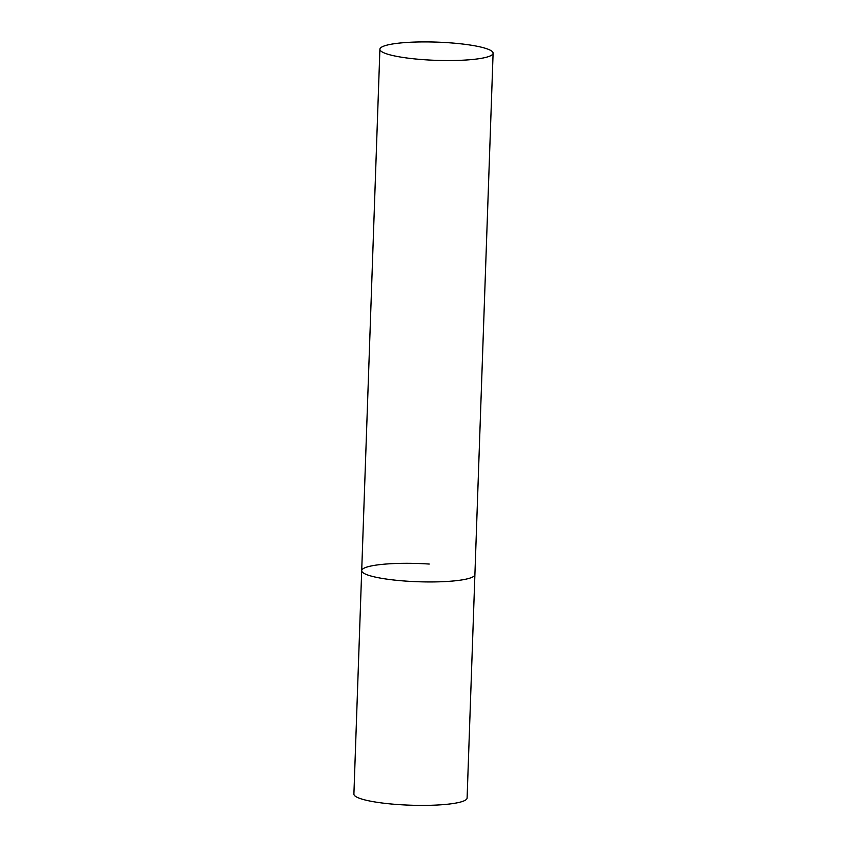 <?xml version="1.0" encoding="UTF-8"?>
<svg xmlns="http://www.w3.org/2000/svg" width="847" height="847" viewBox="0 0 847 847"><rect width="100%" height="100%" fill="white"/><g stroke="black" fill="none" stroke-linecap="round" stroke-linejoin="round"><path stroke-width="1.27" d="M493.102 53.213A56.633 9.116 2 0 0 442.155 42.35A56.633 9.116 2 0 0 380.97 47.58A56.633 9.116 2 0 0 379.901 49.253A56.633 9.116 2 0 0 430.858 60.116A56.633 9.116 2 0 0 492.043 54.886A56.633 9.116 2 0 0 493.102 53.213L467.099 798.054A56.633 9.116 -178 0 1 399.562 804.65A56.633 9.116 -178 0 1 353.898 794.094L361.701 570.645A56.633 9.116 2 0 0 412.648 581.508A56.633 9.116 2 0 0 473.833 576.267A56.633 9.116 2 0 0 474.902 574.594A56.633 9.116 -178 0 1 407.365 581.201A56.633 9.116 -178 0 1 361.701 570.645A56.633 9.116 -178 0 1 429.228 564.049M361.701 570.645L379.901 49.253"/></g></svg>
